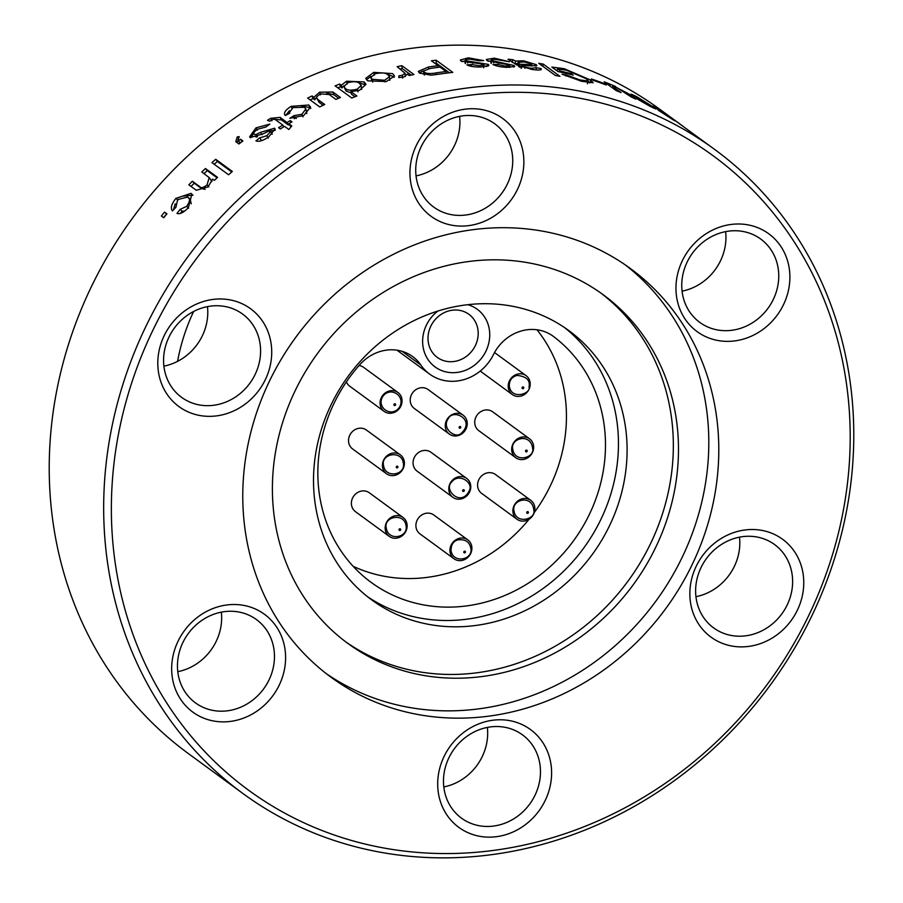 <?xml version="1.0" encoding="UTF-8"?>
<svg xmlns="http://www.w3.org/2000/svg" width="903" height="903" viewBox="0 0 903 903"><rect width="100%" height="100%" fill="white"/><g stroke="black" fill="none" stroke-linecap="round" stroke-linejoin="round"><path stroke-width="1.35" d="M177.598 361.347A188.185 170.419 -53.8 0 1 193.626 311.479M682.07 291.15A51.618 46.753 126.2 0 0 725.899 235.062A51.618 46.753 -53.8 0 0 725.628 231.631M695.942 596.669A51.618 46.753 126.2 0 0 739.771 540.581A51.618 46.753 -53.8 0 0 739.501 537.161M443.802 786.931A51.618 46.753 126.2 0 0 487.631 730.843A51.618 46.753 -53.8 0 0 487.349 727.412M177.778 671.663A51.618 46.753 126.2 0 0 221.607 615.575A51.618 46.753 -53.8 0 0 221.337 612.144M163.906 366.133A51.618 46.753 126.2 0 0 207.735 310.045A51.618 46.753 -53.8 0 0 207.464 306.625M778.702 273.699A51.618 46.753 -53.8 0 1 752.154 322.969A51.618 46.753 -53.8 0 1 699.757 322.371A51.618 46.753 -53.8 0 1 681.799 287.73A51.618 46.753 126.2 0 1 708.336 238.448A51.618 46.753 126.2 0 1 760.732 239.058A51.618 46.753 126.2 0 1 778.702 273.699M789.832 274.444A60.625 54.902 -53.8 0 1 735.561 340.792A60.625 54.902 -53.8 0 1 676.02 290.913A60.625 54.902 126.2 0 1 730.29 224.565A60.625 54.902 126.2 0 1 789.832 274.444M792.574 579.229A51.618 46.753 -53.8 0 1 766.037 628.499A51.618 46.753 -53.8 0 1 713.63 627.901A51.618 46.753 -53.8 0 1 695.671 593.248A51.618 46.753 126.2 0 1 722.208 543.978A51.618 46.753 126.2 0 1 774.616 544.577A51.618 46.753 126.2 0 1 792.574 579.229M803.704 579.963A60.625 54.902 -53.8 0 1 749.445 646.311A60.625 54.902 -53.8 0 1 689.903 596.431A60.625 54.902 126.2 0 1 744.162 530.084A60.625 54.902 126.2 0 1 803.704 579.963M540.423 769.48A51.618 46.753 -53.8 0 1 513.886 818.75A51.618 46.753 -53.8 0 1 461.489 818.152A51.618 46.753 -53.8 0 1 443.52 783.511A51.618 46.753 126.2 0 1 470.068 734.229A51.618 46.753 126.2 0 1 522.465 734.839A51.618 46.753 126.2 0 1 540.423 769.48M551.552 770.225A60.625 54.902 -53.8 0 1 497.293 836.573A60.625 54.902 -53.8 0 1 437.752 786.694A60.625 54.902 126.2 0 1 492.011 720.346A60.625 54.902 126.2 0 1 551.552 770.225M274.41 654.212A51.618 46.753 -53.8 0 1 247.862 703.482A51.618 46.753 -53.8 0 1 195.466 702.884A51.618 46.753 -53.8 0 1 177.507 668.231A51.618 46.753 126.2 0 1 204.044 618.961A51.618 46.753 126.2 0 1 256.441 619.571A51.618 46.753 126.2 0 1 274.41 654.212M285.54 654.946A60.625 54.902 -53.8 0 1 231.27 721.294A60.625 54.902 -53.8 0 1 171.728 671.426A60.625 54.902 126.2 0 1 225.998 605.078A60.625 54.902 126.2 0 1 285.54 654.946M260.538 348.693A51.618 46.753 -53.8 0 1 233.99 397.963A51.618 46.753 -53.8 0 1 181.593 397.354A51.618 46.753 -53.8 0 1 163.624 362.713A51.618 46.753 126.2 0 1 190.172 313.443A51.618 46.753 126.2 0 1 242.568 314.041A51.618 46.753 126.2 0 1 260.538 348.693M271.668 349.427A60.625 54.902 -53.8 0 1 217.397 415.775A60.625 54.902 -53.8 0 1 157.856 365.896A60.625 54.902 126.2 0 1 212.126 299.548A60.625 54.902 126.2 0 1 271.668 349.427M416.046 175.882A51.618 46.753 126.2 0 0 459.875 119.794A51.618 46.753 -53.8 0 0 459.604 116.363M512.678 158.431A51.618 46.753 -53.8 0 1 486.141 207.701A51.618 46.753 -53.8 0 1 433.745 207.103A51.618 46.753 -53.8 0 1 415.775 172.45A51.618 46.753 126.2 0 1 442.312 123.18A51.618 46.753 126.2 0 1 494.72 123.79A51.618 46.753 126.2 0 1 512.678 158.431M523.808 159.165A60.625 54.902 -53.8 0 1 469.549 225.513A60.625 54.902 -53.8 0 1 410.007 175.645A60.625 54.902 126.2 0 1 464.266 109.297A60.625 54.902 126.2 0 1 523.808 159.165M681.46 125.133L660.025 109.455A399.182 361.482 126.2 0 0 254.849 104.804A399.182 361.482 126.2 0 0 49.62 485.791A399.182 361.482 -53.8 0 0 188.524 753.7L242.975 793.545A399.182 361.482 -53.8 0 1 104.071 525.648A399.182 361.482 126.2 0 1 309.3 144.649A399.182 361.482 126.2 0 1 714.476 149.3L671.155 117.706A399.182 361.482 -53.8 0 1 675.015 120.438L683.074 126.318A399.182 361.482 -53.8 0 1 683.695 126.77M164.56 212.103A399.182 361.482 -53.8 0 0 161.389 216.031L163.759 217.77A399.182 361.482 -53.8 0 1 166.931 213.842L164.56 212.103L166.637 213.853A396.18 358.762 126.2 0 0 163.578 217.634M175.972 207.216L172.496 210.896C170.272 208.333 171.412 204.146 175.927 198.355L190.939 193.389M192.915 195.262L190.984 193.344L191.887 194.134L188.388 207.634C183.727 212.51 179.945 214.451 176.999 213.413L180.058 209.417L186.628 206.358C190.127 201.403 190.443 198.299 187.576 197.057L190.228 199.54L191.244 203.807M187.553 197.08L177.643 199.586M177.665 199.608L175.916 207.272M196.177 190.296L208.04 186.887L212.611 179.133L214.327 180.397A399.182 361.482 -53.8 0 1 217.544 177.383L205.455 168.534L207.227 170.611A396.18 358.762 126.2 0 0 204.022 173.613M196.244 190.228L188.84 184.822A399.182 361.482 -53.8 0 1 192.362 181.221L199.71 186.594C201.03 188.377 203.468 187.801 207.035 184.878L209.191 177.688L208.333 176.853M208.875 177.36L201.787 171.976A399.182 361.482 -53.8 0 1 205.455 168.534M215.715 159.3A399.182 361.482 -53.8 0 0 211.945 162.619L228.572 174.776A399.182 361.482 -53.8 0 1 232.331 171.457L215.715 159.3L217.409 161.434A396.18 358.762 126.2 0 0 214.203 164.267M236.597 142.279L238.923 143.983A399.182 361.482 -53.8 0 1 242.907 140.958L240.537 139.22L242.049 141.511A396.18 358.762 126.2 0 0 240.063 143.013L238.539 140.721A399.182 361.482 -53.8 0 1 240.537 139.22M236.552 142.313L235.818 141.489L237.263 136.85M238.132 138.114L237.297 136.85L239.239 136.669L237.918 140.157L238.403 140.823M265.854 127.007L257.457 129.298C254.33 131.522 253.19 133.204 254.059 134.344L256.034 134.524L260.583 132.323L261.983 134.694M260.583 132.312L274.546 128.226M274.535 128.237L275.054 128.926L268.722 136.906C263.168 140.665 258.901 141.997 255.933 140.891L259.782 137.843L266.837 135.732L270.753 131.432L268.247 131.274M268.225 131.353L262.908 133.926L250.199 137.516L249.612 136.816L256 127.842L269.839 124.117M269.805 124.151L265.854 127.018M271.566 120.054L274.004 119.128L275.663 119.839L282.808 125.077L283.723 126.849M280.291 117.367L270.607 118.338A399.182 361.482 -53.8 0 0 267.491 120.302L269.749 121.228A399.182 361.482 -53.8 0 1 271.577 120.076M287.052 122.503L288.294 124.975L281.397 119.918L280.156 117.446L287.052 122.503A399.182 361.482 -53.8 0 1 290.258 120.596L291.985 121.86A399.182 361.482 -53.8 0 0 288.779 123.756L291.804 125.968L288.858 129.501L284.547 126.341A399.182 361.482 -53.8 0 0 280.325 128.971L278.598 127.707A399.182 361.482 -53.8 0 1 282.808 125.077M289.795 113.236L285.28 115.55L284.874 114.862M285.28 115.55C283.226 113.18 285.19 110.11 291.184 106.34L308.691 105.019M310.779 108.439L308.736 104.985L310.564 107.096L303.622 115.584M303.589 115.561L289.874 118.27M289.942 118.293L294.006 115.618L301.85 114.309L305.88 108.958L304.379 107.276L292.899 107.581M292.911 107.604L289.355 112.582L289.716 113.27L289.389 112.559M313.872 97.253L319.628 92.174M320.565 94.838L319.651 92.185L333.026 92.027M338.659 98.246L333.817 94.725L332.97 92.05L340.442 97.49A399.182 361.482 -53.8 0 0 335.927 99.432L329.223 94.544L320.452 93.856L316.682 96.779M316.716 96.768L316.648 98.009L318.285 99.793M323.15 105.279L319.233 102.423L318.262 99.793L324.741 104.522A399.182 361.482 -53.8 0 0 319.752 106.926L307.641 98.088A399.182 361.482 -53.8 0 1 312.088 95.944L313.883 97.253L314.865 99.872L313.059 98.562A396.18 358.762 126.2 0 0 310.18 99.94M341.289 85.254L346.526 81.225L364.044 81.902M364.733 84.634L364.101 81.88L366.031 84.329L359.586 90.255L350.827 91.621M354.969 96.745L351.628 94.307L350.861 91.598L356.888 96A399.182 361.482 -53.8 0 0 351.775 98.009L335.126 85.853A399.182 361.482 -53.8 0 1 339.697 84.058L341.311 85.243L342.079 87.952L340.454 86.767A396.18 358.762 126.2 0 0 337.801 87.805M386.326 81.541L367.747 80.818M367.702 80.841L365.726 78.358L373.774 72.353L392.579 73.606M392.636 73.594L394.498 76.021L386.349 81.552M398.81 77.579L403.912 76.969L407.332 74.125L409.24 75.536A399.182 361.482 -53.8 0 1 413.958 74.531L401.858 65.682L402.162 68.538A396.18 358.762 126.2 0 0 400.221 68.933M398.833 77.556L398.855 75.852L402.264 75.265L405.052 73.267L397.151 66.687A399.182 361.482 -53.8 0 1 401.858 65.682M405.424 76.247L405.052 73.267L405.391 76.484M419.635 73.143L431.115 75.175L438.734 74.227A399.182 361.482 -53.8 0 1 452.775 72.375L436.16 60.219L436.194 63.108A396.18 358.762 126.2 0 0 434.806 63.266M419.568 73.154L418.281 71.393L428.474 67.003A399.182 361.482 -53.8 0 1 438.102 65.682L431.42 60.783A399.182 361.482 -53.8 0 1 436.16 60.219M483.602 60.603L479.098 60.761L469.853 59.124C466.241 59.259 464.831 59.779 465.643 60.693L488.286 64.395L488.907 65.377L481.186 67.025M465.09 63.097L465.248 60.196L465.485 63.594M481.175 67.003C474.786 67.172 470.034 66.461 466.919 64.892L471.445 64.508L479.279 65.75L483.974 64.926L481.231 63.853M481.22 63.865L461.106 61.144L460.338 59.959L468.443 57.837L483.647 60.603M509.427 61.743L495.781 59.429C492.191 59.305 490.792 59.677 491.604 60.557L514.112 65.501L514.733 66.45L507.102 67.364M490.86 62.973L491.209 60.061L491.255 63.47M507.091 67.353C500.747 67.059 496.018 66.088 492.903 64.452L497.395 64.418L505.195 66.077L509.845 65.682L507.136 64.497M507.102 64.519L487.089 60.659M487.078 60.659L486.322 59.496L494.359 58.164M494.201 59.406L494.37 58.176L509.461 61.743M523.605 60.828L536.224 64.655L536.913 65.626L529.181 65.84M529.147 65.829L521.686 65.501L525.049 67.183L531.122 68.301L536.235 67.702L541.055 68.56L541.337 69.328M540.75 69.824L541.055 68.56C542.184 70.129 539.238 70.445 532.194 69.486L517.024 65.039L507.994 59.248M508.084 59.248A399.182 361.482 -53.8 0 1 512.746 59.688L515.579 61.032L523.582 60.806M543.313 64.136A399.182 361.482 -53.8 0 0 538.741 63.3L555.334 75.457A399.182 361.482 -53.8 0 1 559.905 76.303L543.313 64.136L542.759 66.235M551.891 67.104L557.975 71.551A399.182 361.482 -53.8 0 1 573.191 75.13L571.26 73.707L570.978 74.565M551.846 67.082L564.217 68.707M563.969 69.633L564.262 68.73L590.697 80.096M588.101 81.801L589.704 82.895L590.754 80.107L593.113 82.783L581.634 81.304L562.027 74.204L566.091 74.881L580.11 79.995L588.395 80.988L586.363 78.775M586.419 78.798L566.452 70.208L557.557 68.899L560.56 71.123A399.182 361.482 -53.8 0 1 571.26 73.707M604.344 83.584A399.182 361.482 -53.8 0 0 591.33 78.967L593.26 80.39A399.182 361.482 -53.8 0 1 606.274 85.006L604.344 83.584L604.084 84.182M614.074 89.047L614.616 87.873L621.061 92.591A399.182 361.482 -53.8 0 0 616.275 90.65L604.209 81.823A399.182 361.482 -53.8 0 1 608.453 83.527L615.575 86.485M615.383 86.936L628.386 93.686M627.89 94.454L628.307 93.641L635.746 99.093A399.182 361.482 -53.8 0 0 631.592 97.163L616.444 87.388L612.979 86.203L614.638 87.873M635.915 97.332L630.847 94.262M631.603 95.142C629.56 93.438 631.332 94.002 636.942 96.835L653.501 107.107M653.095 107.886L653.546 107.13L655.736 108.981L649.381 105.967M649.359 105.944L636.22 98.393L647.62 104.68C651.921 106.881 652.576 106.949 649.607 104.906L651.097 106.859M649.573 104.883L638.658 98.088L635.847 97.298M657.937 109.5L652.982 106.227M653.795 107.005L658.705 109.432L674.789 120.471M674.654 120.765L671.155 118.553M671.121 118.541L658.389 110.301L669.394 117.266C673.457 119.828 674.022 120.065 671.076 117.977L672.769 119.58M671.053 117.954L660.42 110.685M660.432 110.708L657.869 109.466M242.975 793.545A399.182 361.482 -53.8 0 0 648.151 798.196A399.182 361.482 -53.8 0 0 853.38 417.209A399.182 361.482 126.2 0 0 714.476 149.3M111.758 526.336A393.177 356.053 -53.8 0 1 463.668 96.057A393.177 356.053 -53.8 0 1 849.802 419.523A393.177 356.053 126.2 0 1 497.892 849.802A393.177 356.053 126.2 0 1 111.758 526.336M718.54 438.519A253.314 229.396 126.2 0 0 630.384 268.518A253.314 229.396 126.2 0 0 373.266 265.561A253.314 229.396 126.2 0 0 243.031 507.339A253.314 229.396 -53.8 0 0 331.175 677.34A253.314 229.396 -53.8 0 0 588.293 680.298A253.314 229.396 -53.8 0 0 718.54 438.519M625.339 264.94A253.314 229.396 126.2 0 1 708.55 431.216A253.314 229.396 -53.8 0 1 581.171 671.211A253.314 229.396 -53.8 0 1 326.243 673.615M678.266 439.671A216.099 195.691 126.2 0 0 603.069 294.638A216.099 195.691 126.2 0 0 383.719 292.12A216.099 195.691 126.2 0 0 272.616 498.366A216.099 195.691 -53.8 0 0 347.813 643.399A216.099 195.691 -53.8 0 0 567.163 645.916A216.099 195.691 -53.8 0 0 678.266 439.671M600.484 292.775A216.099 195.691 -53.8 0 1 673.13 435.912A216.099 195.691 -53.8 0 1 563.495 641.243A216.099 195.691 -53.8 0 1 345.262 641.502M626.93 442.594A166.874 151.117 -53.8 0 1 541.134 601.872A166.874 151.117 -53.8 0 1 371.743 599.919A166.874 151.117 -53.8 0 1 348.355 376.009A166.874 151.117 -53.8 0 1 568.856 330.6A166.874 151.117 -53.8 0 1 626.93 442.594M367.487 596.68A166.874 151.117 126.2 0 0 534.96 594.005A166.874 151.117 126.2 0 0 618.295 436.273A166.874 151.117 126.2 0 0 564.477 327.529M420.832 365.015A42.023 38.05 126.2 0 0 412.671 356.572A42.023 38.05 126.2 0 0 359.913 364.564A153.07 138.61 126.2 0 0 371.268 582.469A153.07 138.61 126.2 0 0 572.908 541.642A153.07 138.61 126.2 0 0 553.584 336.548A42.023 38.05 126.2 0 0 553.167 336.232A42.023 38.05 126.2 0 0 493.501 354.495A45.015 40.77 -53.8 0 1 429.58 374.056A45.015 40.77 -53.8 0 1 420.832 365.015L402.151 351.335M437.853 311.061A35.714 32.339 126.2 0 0 440.89 370.241A35.714 32.339 126.2 0 0 489.708 333.263A35.714 32.339 126.2 0 0 467.799 304.695M478.172 332.236A26.718 24.189 -53.8 0 1 464.435 357.723A26.718 24.189 -53.8 0 1 437.323 357.419A26.718 24.189 -53.8 0 1 433.587 321.57A26.718 24.189 -53.8 0 1 468.883 314.3A26.718 24.189 -53.8 0 1 478.172 332.236M516.967 519.236L481.66 493.399A11.705 10.599 -53.8 0 1 477.585 484.866A11.705 10.599 -53.8 0 1 483.906 474.199A11.705 10.599 -53.8 0 1 495.487 474.515L530.795 500.341A11.705 10.599 126.2 0 0 519.202 500.025A11.705 10.599 126.2 0 0 512.881 510.703A11.705 10.599 126.2 0 0 516.967 519.236A11.705 10.599 126.2 0 0 532.431 516.053A11.705 10.599 126.2 0 0 530.795 500.341M515.76 457.719L478.816 430.686A11.705 10.599 -53.8 0 1 474.73 422.198A11.705 10.599 -53.8 0 1 481.039 411.497A11.705 10.599 -53.8 0 1 492.643 411.791L529.587 438.835A11.705 10.599 126.2 0 0 517.983 438.531A11.705 10.599 126.2 0 0 511.674 449.242A11.705 10.599 126.2 0 0 515.76 457.719A11.705 10.599 126.2 0 0 531.224 454.536A11.705 10.599 126.2 0 0 529.587 438.835M449.344 434.106L414.296 408.461A11.705 10.599 -53.8 0 1 416.644 389.193A11.705 10.599 -53.8 0 1 428.124 389.565L463.16 415.211A11.705 10.599 126.2 0 0 451.692 414.838A11.705 10.599 126.2 0 0 449.344 434.106A11.705 10.599 126.2 0 0 464.808 430.923A11.705 10.599 126.2 0 0 463.16 415.211M452.866 497.316L417.141 471.174A11.705 10.599 -53.8 0 1 413.45 459.785A11.705 10.599 -53.8 0 1 430.968 452.279L466.693 478.432A11.705 10.599 126.2 0 0 449.163 485.927A11.705 10.599 126.2 0 0 452.866 497.316A11.705 10.599 126.2 0 0 468.33 494.133A11.705 10.599 126.2 0 0 466.693 478.432M453.995 558.776L419.985 533.887A11.705 10.599 -53.8 0 1 415.978 526.833A11.705 10.599 -53.8 0 1 421.588 515.082A11.705 10.599 -53.8 0 1 433.812 515.003L467.822 539.892A11.705 10.599 126.2 0 0 455.597 539.971A11.705 10.599 126.2 0 0 449.987 551.71A11.705 10.599 126.2 0 0 453.995 558.776A11.705 10.599 126.2 0 0 469.458 555.593A11.705 10.599 126.2 0 0 467.822 539.892M389.238 536.382L355.466 511.662A11.705 10.599 -53.8 0 1 351.481 504.822A11.705 10.599 -53.8 0 1 356.967 492.925A11.705 10.599 -53.8 0 1 369.293 492.767L403.065 517.487A11.705 10.599 126.2 0 0 390.739 517.633A11.705 10.599 126.2 0 0 385.254 529.542A11.705 10.599 126.2 0 0 389.238 536.382A11.705 10.599 126.2 0 0 404.702 533.199A11.705 10.599 126.2 0 0 403.065 517.487M386.495 473.748L352.621 448.949A11.705 10.599 -53.8 0 1 348.727 442.662A11.705 10.599 -53.8 0 1 353.874 430.37A11.705 10.599 -53.8 0 1 366.437 430.054L400.322 454.852A11.705 10.599 126.2 0 0 387.759 455.168A11.705 10.599 126.2 0 0 382.612 467.461A11.705 10.599 126.2 0 0 386.495 473.748A11.705 10.599 126.2 0 0 401.97 470.565A11.705 10.599 126.2 0 0 400.322 454.852M384.068 411.328L384.147 411.396A11.705 10.599 126.2 0 0 399.611 408.201A11.705 10.599 126.2 0 0 397.975 392.5A11.705 10.599 126.2 0 0 382.533 395.649A11.705 10.599 126.2 0 0 384.08 411.339A11.705 10.599 126.2 0 0 384.147 411.396L349.766 386.236A11.705 10.599 -53.8 0 1 349.698 386.179A11.705 10.599 -53.8 0 1 346.436 381.879M359.055 365.546A11.705 10.599 -53.8 0 1 363.593 367.34A11.705 10.599 -53.8 0 1 363.661 367.386M536.98 329.787A153.07 138.61 -53.8 0 1 534.237 512.577M529.09 519.214A153.07 138.61 -53.8 0 1 353.141 566.283M526.731 512.565A0.903 0.813 -53.8 0 1 528.007 511.708A0.903 0.813 -53.8 0 1 527.984 513.209A0.903 0.813 -53.8 0 1 526.731 512.565M525.523 451.06A0.903 0.813 -53.8 0 1 526.799 450.191A0.903 0.813 -53.8 0 1 526.788 451.703A0.903 0.813 -53.8 0 1 525.523 451.06M508.4 384.091A11.705 10.599 126.2 0 0 512.306 394.555A11.705 10.599 126.2 0 0 527.77 391.371A11.705 10.599 126.2 0 0 526.133 375.671A11.705 10.599 126.2 0 0 508.4 384.091M522.081 387.737A0.903 0.813 -53.8 0 1 523.469 387.105A0.903 0.813 -53.8 0 1 523.198 388.617A0.903 0.813 -53.8 0 1 522.081 387.737M459.604 426.611A0.903 0.813 -53.8 0 1 460.79 427.367A0.903 0.813 -53.8 0 1 459.458 428.124A0.903 0.813 -53.8 0 1 459.604 426.611M462.663 490.431A0.903 0.813 -53.8 0 1 464.074 489.911A0.903 0.813 -53.8 0 1 463.69 491.401A0.903 0.813 -53.8 0 1 462.663 490.431M463.77 552.218A0.903 0.813 -53.8 0 1 464.943 551.214A0.903 0.813 -53.8 0 1 465.113 552.681A0.903 0.813 -53.8 0 1 463.77 552.218M399.013 529.847A0.903 0.813 -53.8 0 1 400.164 528.808A0.903 0.813 -53.8 0 1 400.368 530.275A0.903 0.813 -53.8 0 1 399.013 529.847M396.282 467.246A0.903 0.813 -53.8 0 1 397.388 466.162A0.903 0.813 -53.8 0 1 397.659 467.607A0.903 0.813 -53.8 0 1 396.282 467.246M394.216 405.379A0.903 0.813 -53.8 0 1 394.464 403.867A0.903 0.813 -53.8 0 1 395.593 404.713A0.903 0.813 -53.8 0 1 394.216 405.379M175.261 203.818L173.489 209.586M175.927 198.355L177.925 200.206M192.711 195.206L182.474 196.177M180.058 209.417L182.09 211.234L180.408 213.413M182.09 211.234L184.765 211.042M186.628 206.358L188.625 208.209M192.362 181.221L194.235 183.196A396.18 358.762 126.2 0 0 191.052 186.447M199.71 186.594L201.583 188.58L194.235 183.196M201.583 188.58L205.105 189.359M207.035 184.878L208.875 186.887M211.934 181.605L209.315 177.654M217.07 177.812L207.227 170.611M231.778 171.954L217.409 161.434M237.004 142.572L237.963 140.225M239.927 143.103L239.442 142.437M256.892 136.985L255.493 136.692M256.034 134.524L257.468 136.884M275.144 130.359L269.986 130.912M274.478 128.282L275.246 129.693M259.782 137.843L261.215 140.191L260.008 141.139M261.215 140.191L262.22 140.439M266.837 135.732L268.225 138.114M272.164 134.265L271.905 133.576M250.786 137.798L253.72 133.136M256.012 127.842L257.411 130.224M290.992 126.939L288.779 123.756M291.127 122.368L290.258 120.596M289.141 124.467A396.18 358.762 126.2 0 0 288.294 124.975M270.607 118.338L271.893 120.788M274.67 119.298L281.397 119.918M289.434 110.719L285.912 115.031M291.184 106.34L292.312 108.879M309.74 107.604L301.184 105.854M294.006 115.618L295.179 118.135L294.209 118.744M295.179 118.135L296.41 118.395M301.85 114.309L302.979 116.848M306.794 113.564L305.88 108.958M316.558 97.332L315.181 99.082M333.805 94.725L326.66 93.032M319.188 102.434L316.66 98.009M312.088 95.944L313.059 98.562M343.941 85.65L342.226 87.546M346.549 81.236L347.271 83.968M364.677 84.656L357.656 82.41M339.697 84.058L340.454 86.767M361.629 89.374L361.144 85.435L359.484 83.437C357.701 81.496 353.841 81.236 347.892 82.647L343.896 86.643L345.33 88.381C347.079 90.447 351.064 90.706 357.283 89.16L361.144 85.435M343.896 86.643L346.109 91.09L351.233 92.93M346.109 91.09L345.33 88.381M357.994 91.892L357.283 89.16M370.919 76.36L366.483 79.746M392.986 76.428L386.777 74.08M394.159 77.41L393.042 76.416M389.757 80.378L389.453 76.687L387.951 74.802C386.021 72.827 381.834 72.443 375.411 73.674L370.738 77.432L372.284 79.272M370.727 77.432L372.555 81.789M385.017 81.891L384.723 80.277L372.194 79.295L372.781 82.071M384.712 80.243L389.453 76.687M398.855 75.852L399.103 77.568M402.264 75.265L402.636 78.098M411.17 75.118L402.162 68.538M423.405 70.919L419.161 72.827M428.485 67.014L428.575 68.741M438.147 67.341L438.102 65.682M449.412 72.771L436.194 63.108M446.138 73.188L446.093 71.518L440.054 67.104A399.182 361.482 126.2 0 0 430.133 68.481L423.394 71.145L424.173 74.881M424.421 75.084L424.196 72.217C426.521 73.696 430.55 73.922 436.273 72.883L436.363 74.577M423.394 71.145L424.196 72.217M446.093 71.518A399.182 361.482 126.2 0 0 436.273 72.883M467.765 61.46L467.675 63.018M486.548 66.574L483.895 65.795M488.196 64.395L488.026 66.167M471.445 64.508L471.343 66.382M479.279 65.75L479.188 67.025M461.839 61.562L465.203 60.93M468.454 57.848L468.364 59.214M493.715 61.404L493.546 62.792M514.033 65.49L513.762 67.115M497.395 64.418L497.192 66.077M505.195 66.077L505.037 67.217M488.139 61.257L491.085 61.02M536.168 64.655L535.818 66.145M521.686 65.501L521.144 68.391M525.049 67.183L524.835 68.312M531.122 68.301L530.908 69.328M512.746 59.688L512.215 62.578M515.579 61.032L515.037 63.921M517.848 63.436L515.365 63.82M520.568 67.104L521.381 67.104M526.641 65.626L526.878 64.497C530.75 65.005 532.341 64.847 531.664 64.011L524.203 61.946L518.062 62.318L517.532 65.388M531.641 66.054L531.664 64.011M518.062 62.318L519.236 63.707L518.694 66.596M519.417 67.127L519.959 64.237L519.236 63.707M519.959 64.237L526.878 64.497M566.091 74.881L565.741 76.066M580.087 79.983L579.816 80.818M556.948 70.806L557.523 68.888M560.289 72.048L560.56 71.123M610.247 84.848L609.762 85.887M608.453 83.527L607.979 84.577M553.584 336.548L552.749 335.939M373.797 72.375L374.316 75.175M472.912 61.799L472.811 63.323M498.828 62.059L498.648 63.424M522.171 65.863L521.855 67.556M429.58 374.056L396.97 350.183M533.831 510.003C536.348 519.157 515.974 525.049 513.976 510.748C511.233 499.777 532.093 493.873 533.831 510.003M532.635 448.452C535.186 457.618 514.755 463.555 512.769 449.231C510.037 438.26 530.851 432.379 532.635 448.452M480.227 371.077L512.306 394.555M494.528 352.542L526.133 375.671M529.023 386.947C531.472 393.403 511.358 400.751 509.303 386.021C509.202 380.445 511.809 376.901 517.126 375.388C526.483 376.461 530.445 380.31 529.023 386.947M461.207 433.316C455.959 439.174 441.195 428.79 448.159 418.811C453.114 408.054 475.971 419.85 461.207 433.316M469.413 490.442C461.241 507.926 442.978 489.674 451.737 481.942C458.905 472.472 473.646 482.642 469.413 490.442M470.802 548.268C473.499 559.668 452.945 564.262 451.015 550.424C451.082 544.87 453.261 541.382 457.561 539.949C465.068 538.888 469.481 541.653 470.802 548.268M406.011 525.67C408.698 537.59 388.143 541.721 386.258 528.007C383.357 516.392 404.465 512.43 406.011 525.67M403.201 462.539C406.508 475.113 385.062 479.041 383.504 465.203C380.885 453.645 401.327 450.112 403.201 462.539M363.593 367.34L397.975 392.5M396.981 394.001C407.264 402.275 396.033 417.367 385.163 409.906C374.869 401.666 385.999 386.507 396.981 394.001M239.509 142.392L237.974 140.112M272.119 133.836L270.765 131.432M483.726 67.838L483.974 64.926M509.574 67.432L509.845 65.682M535.998 69.892L536.371 68.199M587.379 83.787L588.395 80.988M612.189 87.67L612.844 86.259"/></g></svg>
